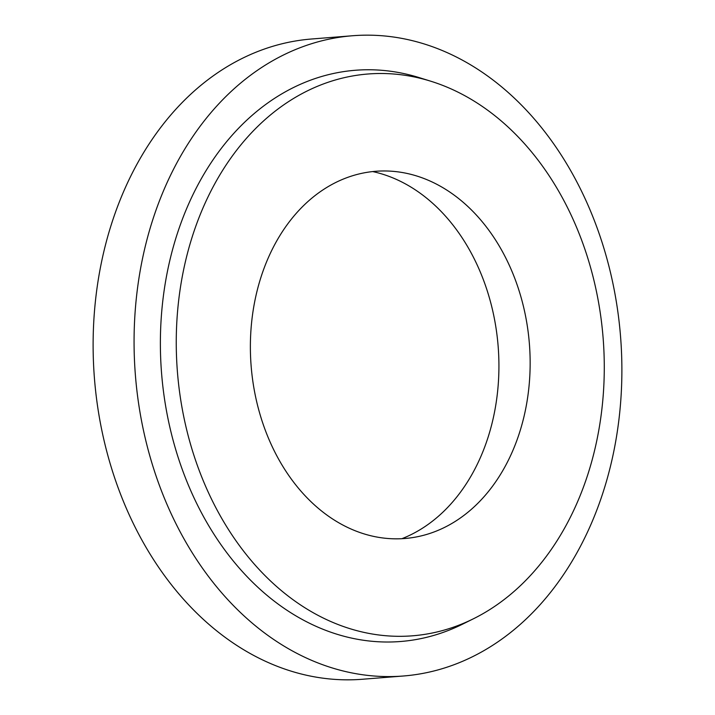 <?xml version="1.0" encoding="UTF-8"?>
<svg xmlns="http://www.w3.org/2000/svg" width="715" height="715" viewBox="0 0 715 715"><rect width="100%" height="100%" fill="white"/><g stroke="black" fill="none" stroke-linecap="round" stroke-linejoin="round"><path stroke-width="1.07" d="M352.513 35.75L311.561 39.003A321.133 243.359 85.5 0 0 187.607 97.169A321.133 243.359 85.5 0 0 110.673 465.34A321.133 243.359 85.5 0 0 362.487 679.25L403.439 675.997A321.133 243.359 85.5 0 0 527.393 617.832A321.133 243.359 85.5 0 0 604.327 249.66A321.133 243.359 85.5 0 0 352.513 35.75A321.133 243.359 85.5 0 0 228.559 93.915A321.133 243.359 85.5 0 0 151.625 462.087A321.133 243.359 85.5 0 0 403.439 675.997M401.901 538.69A188.903 143.152 85.5 0 0 443.345 511.752A188.903 143.152 85.5 0 0 493.761 315.565A188.903 143.152 85.5 0 0 372.703 171.573M475.958 505.13A184.175 139.577 85.5 0 0 522.585 302.963A184.175 139.577 85.5 0 0 389.997 171.126A184.175 139.577 85.5 0 0 304.572 204.651A184.175 139.577 85.5 0 0 263.29 424.639A184.175 139.577 85.5 0 0 419.053 536.393A184.175 139.577 85.5 0 0 475.958 505.13M259.161 125.045A281.781 213.535 85.5 0 0 205.509 486.048A281.781 213.535 85.5 0 0 473.446 618.77A281.781 213.535 85.5 0 0 521.369 584.745A281.781 213.535 85.5 0 0 598.428 301.676A281.781 213.535 85.5 0 0 430.689 81.188A281.781 213.535 85.5 0 0 259.161 125.045M430.689 81.188L419.079 77.578A286.5 217.11 85.5 0 0 244.673 122.167A286.5 217.11 85.5 0 0 190.127 489.23A286.5 217.11 85.5 0 0 462.56 624.168L473.446 618.77"/></g></svg>
